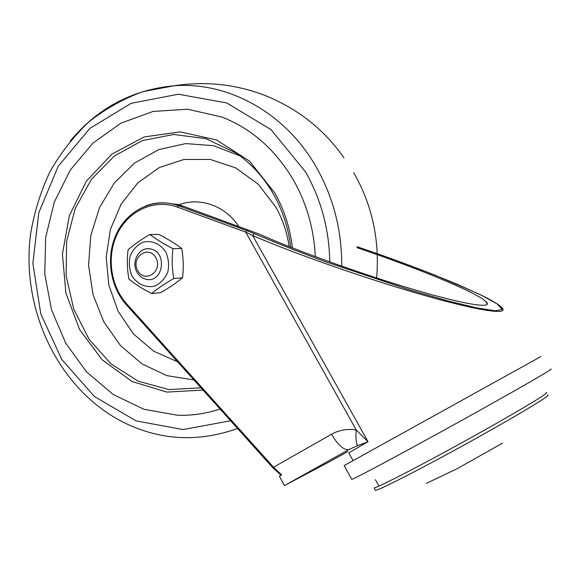 <?xml version="1.0" encoding="UTF-8"?>
<svg xmlns="http://www.w3.org/2000/svg" width="581" height="581" viewBox="0 0 581 581"><rect width="100%" height="100%" fill="white"/><g stroke="black" fill="none" stroke-linecap="round" stroke-linejoin="round"><path stroke-width="0.87" d="M426.396 483.377L457.625 468.439L502.514 443.136M540.969 356.531L344.148 465.592L540.969 356.531M166.762 203.038L178.505 204.65L182.478 205.899L259.402 234.172C294.857 250.077 360.874 273.934 413.483 289.476C466.209 305.083 495.063 309.339 485.622 301.248C475.04 291.691 415.553 267.398 357.061 247.666M501.178 306.971L498.643 304.843C493.494 301.416 486.595 297.646 477.945 293.536L435.627 275.416C410.506 265.517 384.288 255.952 356.974 246.707C393.352 259.111 428.872 272.387 457.617 284.45L481.678 295.359L497.198 303.943L502.245 309.324L495.571 310.806L476.979 307.966L447.595 300.842L409.946 289.992L325.026 261.573C297.741 251.479 274.152 242.154 254.253 233.598L252.633 235.501C292.33 252.815 365.122 278.437 422.721 294.93C480.458 311.489 511.483 315.701 501.142 306.957M254.253 233.598L246.794 230.635L245.698 232.109L252.633 235.501L368.042 441.727L356.24 429.969C347.3 428.633 339.05 430.063 331.482 434.261L273.586 467.233L126.68 303.856C110.114 285.467 106.359 255.139 117.863 232.72C129.251 210.235 154.735 198.818 177.336 207.105L245.698 232.109L356.24 429.969C355.608 437.152 356.03 442.388 357.497 445.678L368.042 441.727L348.76 452.846L353.095 460.66M273.055 468.01L273.586 467.233L281.603 474.88M347.67 451.611L330.589 461.154M330.386 461.27L284.429 485.6L279.367 476.144L281.72 474.815M284.429 485.6L349.028 449.476L357.497 445.678M349.028 449.476C344.148 450.573 338.302 445.504 331.482 434.261M293.456 180.095C275.467 149.673 251.551 128.633 221.702 116.97L187.438 109.213L153.144 111.443L120.993 123.128L92.858 143.173L70.257 170.095L54.28 202.152L45.667 237.455L44.759 274.036L51.556 309.913L65.718 343.153L86.569 371.898L113.092 394.434L143.921 409.271L177.358 415.219C191.774 415.735 206.001 413.665 220.032 409.017C206.001 413.665 191.774 415.735 177.358 415.219L143.921 409.271L113.092 394.434L86.569 371.898L65.718 343.153L51.556 309.913L44.759 274.036L45.667 237.455L54.28 202.152L70.257 170.095L92.858 143.173L120.993 123.128L153.144 111.443L187.438 109.213L221.702 116.97C251.551 128.633 275.467 149.673 293.456 180.095C306.681 203.459 313.972 228.979 315.323 256.657C313.972 228.979 306.681 203.459 293.456 180.095M376.641 278.001C379.807 240.069 372.181 204.984 353.771 172.724M341.751 266.192C341.882 230.229 333.334 197.104 316.093 166.812C284.973 112.235 227.585 81.456 173.842 85.785L173.813 85.785C132.069 89.757 97.521 108.204 70.156 141.118M173.842 85.785L142.962 91.638C123.223 98.806 105.103 108.974 88.61 122.141C73.286 136.767 60.322 153.457 49.712 172.201C40.59 191.824 34.206 212.45 30.561 234.063C20.625 310.407 59.03 390.948 125.481 423.338C161.583 440.536 198.927 442.257 237.527 428.487M136.92 272.024C139.164 276.026 142.323 278.466 146.412 279.338C163.167 283.317 167.735 251.958 150.755 248.995C139.767 246.024 130.631 261.385 136.92 272.024M137.668 270.506C130.413 257.289 148.743 244.419 155.94 257.862C163.268 271.276 144.684 283.949 137.668 270.506M151.227 248.988L148.206 248.712M165.919 252.277C160.487 243.606 151.147 239.757 142.301 242.437C136.775 245.356 132.708 249.939 130.093 256.185C128.684 262.924 129.302 269.461 131.931 275.779C137.21 284.37 146.405 288.379 155.309 285.874C160.915 283.041 165.069 278.473 167.778 272.169C169.238 265.321 168.621 258.69 165.919 252.277M173.741 278.502C164.786 283.688 157.386 288.706 151.547 293.543C142.418 288.801 134.879 283.978 128.938 279.076C127.108 269.402 126.832 259.642 128.096 249.801C133.761 244.754 141.023 239.633 149.891 234.455C156.013 239.169 163.697 243.911 172.935 248.683C171.736 258.698 172.012 268.64 173.741 278.502L182.557 277.856C183.705 268.008 183.443 258.218 181.766 248.486C175.549 243.759 167.953 239.089 158.991 234.477L149.891 234.455M151.547 293.543L160.603 292.679C169.282 287.668 176.602 282.722 182.557 277.856M172.935 248.683L181.766 248.486M547.491 395.058C548.522 394.869 548.173 395.443 546.445 396.779C539.233 402.437 499.74 425.532 456.862 448.99C413.962 472.462 379.19 490.03 375.486 490.4L374.106 487.917C377.759 487.452 412.459 469.797 455.33 446.317C498.178 422.852 537.686 399.837 544.956 394.274C546.699 392.959 547.055 392.407 546.038 392.618M550.585 369.225C551.638 368.833 551.209 369.255 549.314 370.489C541.194 375.856 495.302 401.929 445.322 429.475C395.327 457.036 355.514 478.221 351.795 479.412L344.148 465.592M246.794 230.635L178.476 205.696L177.336 207.105M126.338 304.771L126.68 303.856M182.478 205.899L178.476 205.696L174.482 204.432C164.568 201.854 154.873 202.377 145.41 205.994M292.403 247.905C290.137 228.086 284.254 209.756 274.755 192.899L249.307 160.937L216.568 139.985L180.263 131.88L144.219 136.927L111.944 154.074L86.3 181.243L69.371 215.624L62.421 254.035L65.907 293.093L79.524 329.442L102.205 359.871L132.134 381.528L166.791 392.088L203.016 390.083M200.975 387.817L168.897 389.575L138.285 381.216L111.065 363.96L89.089 339.326L73.794 309.23L66.132 275.83L66.604 241.449L75.21 208.47L91.486 179.231L114.421 155.94L142.534 140.529L173.821 134.48L205.885 138.648L236.068 153.072C251.275 163.508 263.789 177.263 273.593 194.337M240.164 155.999L213.474 145.678L185.688 143.587L158.773 149.607L134.494 163.079L114.355 182.899L99.511 207.635L90.774 235.661L88.573 265.234L93.004 294.545L103.81 321.845L120.39 345.441L141.815 363.8L166.841 375.638L193.931 379.981M177.568 361.774L153.682 351.207L133.39 333.893L118.096 311.256L108.829 285.01L106.2 257.056L110.397 229.386L121.189 204.011L137.886 182.819L159.376 167.51L184.126 159.434L210.264 159.455L235.668 167.836L258.182 184.104L275.779 207.032C282.642 219.211 287.094 232.407 289.149 246.62M238.733 226.416C225.239 205.645 199.857 196.828 178.912 204.759M329.783 261.937C329.187 229.342 321.09 199.319 305.497 171.853L271.007 129.628L226.801 102.975L178.352 94.216L131.124 103.331L89.866 128.408L58.26 166.195L38.804 212.646L32.87 263.367L40.779 313.856L61.877 359.668L94.529 396.605L136.121 420.898L183.008 429.555L230.599 420.782M375.399 479.71L378.95 486.079M485.622 301.248L487.35 304.161M281.037 475.2L273.041 467.995L126.317 304.742C109.867 286.433 105.727 256.708 116.374 233.983C126.934 211.244 151.416 198.281 174.482 204.432L178.505 204.65M236.068 153.072C251.203 163.45 263.68 177.161 273.506 194.214C282.671 210.453 288.416 228.13 290.732 247.245M344.003 157.901C324.089 129.396 297.654 108.545 264.689 95.342C235.697 84.201 205.456 81.013 173.98 85.763"/></g></svg>
